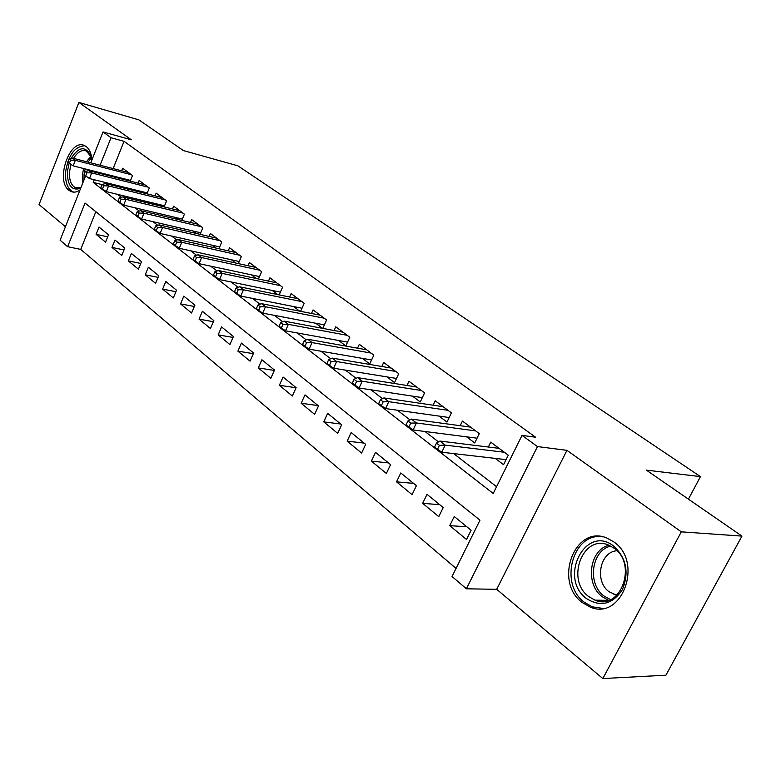 <?xml version="1.0" encoding="UTF-8"?>
<svg xmlns="http://www.w3.org/2000/svg" width="781" height="781" viewBox="0 0 781 781"><rect width="100%" height="100%" fill="white"/><g stroke="black" fill="none" stroke-linecap="round" stroke-linejoin="round"><path stroke-width="1.17" d="M91.963 159.841C91.397 153.584 89.483 149.161 86.222 146.574L84.553 145.598C69.821 137.934 55.08 180.596 68.972 190.3L70.964 191.511C73.785 192.663 76.782 192.204 79.955 190.134M582.118 602.463L590.133 607.052C621.92 621.139 643.71 561.949 613.807 541.897L607.101 538.129C575.158 523.934 553.212 581.347 582.118 602.463M95.838 211.7L80.726 249.403L67.644 246.689L60.098 240.216L85.617 175.832M688.432 499.166L700.45 476.615L237.854 165.806L183.379 150.567L138.911 119.874L78.91 102.438L39.05 204.573L65.438 226.754M700.45 476.615L646.356 470.123L741.95 536.108L665.92 675.204L602.834 678.562L681.286 531.841L566.957 450.344L537.465 446.566L466.384 588.796L452.053 576.495L479.973 520.175L85.031 203.031L67.644 246.689M566.957 450.344L496.696 589.323L602.834 678.562M496.696 589.323L466.384 588.796M80.726 249.403L456.055 568.402M741.95 536.108L681.286 531.841M130.251 181.143L132.516 175.549L122.685 168.237L121.66 170.785M146.926 193.834L149.288 188.036L139.164 180.499L138.1 183.125M164.108 206.916L166.587 200.902L156.141 193.141L155.038 195.846M181.807 220.418L184.414 214.17L173.646 206.164L172.494 208.947M200.073 234.349L202.806 227.857L191.696 219.598L190.496 222.478M218.905 248.739L221.784 241.983L210.323 233.451L209.064 236.428M238.351 263.607L241.378 256.568L229.546 247.753L228.228 250.838M258.433 278.973L261.625 271.632L249.403 262.533L248.026 265.716M279.178 294.876L282.556 287.203L269.914 277.802L268.469 281.101M300.626 311.346L304.2 303.311L291.128 293.578L289.614 297.005M322.807 328.391L326.595 319.976L313.064 309.911L311.473 313.474M338.622 340.487L345.837 345.915L349.79 337.236L335.781 326.809L334.102 330.519M362.374 358.372L369.755 363.926L373.816 355.121L359.299 344.314L357.532 348.18M386.995 376.911L394.551 382.592L398.73 373.66L383.676 362.452L381.802 366.494M412.544 396.143L420.276 401.961L424.581 392.892L408.961 381.265L406.969 385.492M439.049 416.097L446.986 422.072L451.408 412.866L435.193 400.79L433.084 405.212M466.589 436.833L474.721 442.964L479.29 433.611L462.43 421.066L460.185 425.704M466.794 526.745L449.749 525.672L466.521 539.486L471.099 530.25L454.239 516.514L449.749 525.672M439.693 504.663L422.648 503.345L438.785 516.641L443.227 507.533L427.002 494.324L422.648 503.345M413.588 483.39L396.543 481.838L412.085 494.646L416.4 485.675L400.78 472.954L396.543 481.838M388.43 462.889L371.395 461.122L386.37 473.462L390.568 464.627L375.515 452.365L371.395 461.122M364.161 443.11L347.154 441.148L361.593 453.048L365.664 444.34L351.157 432.518L347.154 441.148M340.731 424.024L323.764 421.877L337.695 433.357L341.658 424.776L327.659 413.364L323.764 421.877M318.111 405.583L301.183 403.269L314.636 414.36L318.492 405.895L304.971 394.883L301.183 403.269M296.087 387.747L279.364 385.306L292.358 396.016L296.116 387.669L283.064 377.028L279.364 385.306M274.336 370.428L258.277 367.929L270.841 378.287L274.502 370.057L261.889 359.768L258.277 367.929M253.327 353.666L237.883 351.138L250.037 361.144L253.61 353.032L241.407 343.084L237.883 351.138M233.021 337.431L218.153 334.873L229.917 344.567L233.402 336.552L221.589 326.927L218.153 334.873M213.369 321.704L199.048 319.136L210.44 328.518L213.838 320.62L202.396 311.297L199.048 319.136M194.352 306.474L180.548 303.897L191.579 312.986L194.899 305.186L183.818 296.155L180.548 303.897M175.93 291.694L162.614 289.116L173.304 297.932L176.545 290.229L165.806 281.482L162.614 289.116M158.084 277.362L145.227 274.795L155.595 283.337L158.758 275.732L148.351 267.248L145.227 274.795M140.775 263.461L128.357 260.903L138.413 269.181L141.507 261.684L131.413 253.454L128.357 260.903M123.994 249.959L111.986 247.411L121.748 255.455L124.775 248.046L114.973 240.05L111.986 247.411M108.53 234.808L99.011 227.046L96.092 234.32L105.572 242.13L108.53 234.808M94.306 179.747L93.242 182.422L493.211 493.485L522.02 435.388L535.62 437.223L124.042 141.332L113.118 168.589M110.424 175.325L110.131 176.047M107.348 182.988L106.977 183.916M117.609 194.371L121.377 197.29M135.035 207.824L139.262 211.075M153.027 221.697L157.723 225.319M171.615 236.038L176.809 240.04M190.808 250.847L196.548 255.27M210.665 266.155L216.972 271.017M231.196 282L238.107 287.33M252.448 298.391L260.014 304.219M274.463 315.368L282.712 321.733M297.268 332.96L306.259 339.901M320.923 351.216L330.695 358.752M345.475 370.145L356.087 378.326M370.965 389.807L382.475 398.681M397.451 410.24L409.918 419.856M424.991 431.483L438.492 441.9M453.663 453.605L496.57 486.7M495.222 458.388L503.569 464.675L508.275 455.177L490.741 442.134L488.35 447.025M315.7 323.227L322.485 328.332M293.558 306.552L299.66 311.15M272.149 290.444L277.626 294.564M251.462 274.863L256.334 278.534M231.44 259.78L235.755 263.031M212.051 245.185L215.849 248.046M193.278 231.059L196.578 233.539M175.09 217.362L177.922 219.49M157.45 204.075L159.841 205.881M140.346 191.199L142.318 192.692M123.74 178.703L125.331 179.894M90.781 162.829L103.024 131.95L131.315 139.799L78.91 102.438M103.024 131.95L111.039 137.749L100.095 165.221M124.042 141.332L111.039 137.749M522.02 435.388L537.465 446.566M87.57 170.912L88.068 169.653M97.391 172.015L97.098 172.747M101.989 184.58L93.242 182.422M107.71 236.848L96.092 234.32M439.42 445.336L436.491 443.071L434.597 447.025L437.516 449.29L439.42 445.336L445.199 445.111L439.928 441.06L499.088 448.343M504.35 452.258L445.199 445.111L441.763 452.228L506.059 459.638M437.516 449.29L441.763 452.228M439.928 441.06L436.491 443.071M613.739 546.124C626.43 558.044 629.291 572.58 622.33 589.753C612.392 604.484 600.404 607.384 586.346 598.461C558.122 577.706 585.848 523.778 613.739 546.124M588.669 596.557L594.985 600.159C620.436 611.416 637.892 564.272 614.022 548.155L608.545 545.079C582.997 533.745 565.434 579.756 588.669 596.557M616.863 595.298L609.063 591.754C594.204 581.201 599.896 551.669 616.961 550.751M603.01 536.889C573.186 531.47 558.483 583.466 584.344 602.288L592.301 606.837L602.756 608.399M80.687 188.28C71.872 191.179 67.42 185.683 67.361 171.791L69.148 163.024M70.973 164.332L69.499 171.898C69.128 180.099 71.13 185.37 75.503 187.723L80.96 187.586M84.924 145.774C74.722 146.301 68.269 155.107 65.575 172.191C65.096 182.373 67.576 188.914 73.014 191.843L73.824 192.136M71.081 158.416C78.647 146.682 85.197 145.666 90.723 155.37L91.865 160.085M91.26 157.04L86.388 151.006C81.829 149.474 77.563 151.934 73.57 158.387M410.718 423.136L407.907 420.959L406.061 424.854L408.863 427.031L410.718 423.136L416.419 422.96L411.362 419.065L470.572 427.119M475.629 430.878L416.419 422.96L413.09 429.96L477.054 438.18M408.863 427.031L413.09 429.96M411.362 419.065L407.907 420.959M383.149 401.815L380.445 399.726L378.658 403.562L381.353 405.651L383.149 401.815L388.782 401.678L383.92 397.929L443.13 406.696M447.991 410.318L388.782 401.678L385.55 408.561L449.173 417.523M381.353 405.651L385.55 408.561M383.92 397.929L380.445 399.726M356.644 381.323L354.057 379.322L352.319 383.09L354.906 385.101L356.644 381.323L362.218 381.216L357.542 377.623L416.712 387.034M421.389 390.52L362.218 381.216L359.084 388.001L422.336 397.627M354.906 385.101L359.084 388.001M357.542 377.623L354.057 379.322M331.154 361.613L328.664 359.68L326.975 363.39L329.465 365.332L331.154 361.613L336.66 361.544L332.159 358.079L391.252 368.085M395.762 371.453L336.66 361.544L333.614 368.212L396.494 378.453M329.465 365.332L333.614 368.212M332.159 358.079L328.664 359.68M306.621 342.644L304.219 340.78L302.579 344.431L304.98 346.295L306.621 342.644L312.058 342.595L307.724 339.257L366.699 349.82M371.053 353.061L312.058 342.595L309.1 349.166L371.59 359.963M304.98 346.295L309.1 349.166M307.724 339.257L304.219 340.78M282.986 324.359L280.672 322.573L279.081 326.165L281.385 327.961L282.986 324.359L288.355 324.349L284.177 321.128L343.005 332.189M347.213 335.322L288.355 324.349L285.485 330.822L347.565 342.117M281.385 327.961L285.485 330.822M284.177 321.128L280.672 322.573M260.2 306.748L257.964 305.02L256.422 308.563L258.648 310.291L260.2 306.748L265.501 306.748L261.479 303.653L320.142 315.173M324.193 318.189L265.501 306.748L262.709 313.132L324.388 324.886M258.648 310.291L262.709 313.132M261.479 303.653L257.964 305.02M238.225 289.751L236.067 288.082L234.564 291.577L236.711 293.246L238.225 289.751L243.467 289.78L239.582 286.793L298.039 298.732M301.964 301.651L243.467 289.78L240.743 296.067L302.013 308.231M236.711 293.246L240.743 296.067M239.582 286.793L236.067 288.082M217.011 273.34L214.921 271.739L213.457 275.176L215.536 276.786L217.011 273.34L222.185 273.399L218.436 270.509L276.689 282.839M280.477 285.661L222.185 273.399L219.539 279.588L280.389 292.133M215.536 276.786L219.539 279.588M218.436 270.509L214.921 271.739M196.519 257.496L194.508 255.943L193.073 259.341L195.084 260.893L196.519 257.496L201.635 257.574L198.013 254.782L256.031 267.463M259.702 270.197L201.635 257.574L199.057 263.675L259.477 276.572M195.084 260.893L199.057 263.675M198.013 254.782L194.508 255.943M176.721 242.188L174.778 240.685L173.382 244.033L175.325 245.537L176.721 242.188L181.778 242.286L178.273 239.582L236.047 252.595M239.591 255.231L181.778 242.286L179.259 248.299L239.259 261.508M175.325 245.537L179.259 248.299M178.273 239.582L174.778 240.685M157.577 227.388L155.692 225.934L154.335 229.233L156.21 230.688L157.577 227.388L162.575 227.496L159.187 224.889L216.688 238.195M220.125 240.753L162.575 227.496L160.115 233.431L219.686 246.913M156.21 230.688L160.115 233.431M159.187 224.889L155.692 225.934M139.047 213.057L137.231 211.651L135.904 214.912L137.72 216.317L139.047 213.057L143.997 213.193L140.717 210.665L197.944 224.245M201.273 226.715L143.997 213.193L141.595 219.041L200.727 232.787M137.72 216.317L141.595 219.041M140.717 210.665L137.231 211.651M121.123 199.194L119.356 197.837L118.058 201.039L119.815 202.406L121.123 199.194L126.005 199.34L122.832 196.89L179.776 210.724M182.998 213.125L126.005 199.34L123.671 205.11L182.364 219.09M119.815 202.406L123.671 205.11M122.832 196.89L119.356 197.837M103.756 185.771L102.047 184.443L100.778 187.616L102.487 188.934L103.756 185.771L108.588 185.927L105.513 183.555L162.155 197.613M165.289 199.936L108.588 185.927L106.304 191.618L164.557 205.813M102.487 188.934L106.304 191.618M105.513 183.555L102.047 184.443M86.925 172.757L85.275 171.478L84.036 174.602L85.685 175.881L86.925 172.757L91.709 172.923L88.722 170.629L145.061 184.892M148.097 187.147L91.709 172.923L89.473 178.546L147.297 192.927M85.685 175.881L89.473 178.546M88.722 170.629L85.275 171.478M70.612 160.134L69.011 158.894L67.801 161.979L69.402 163.229L70.612 160.134L75.337 160.32L72.448 158.094L128.474 172.542M131.423 174.739L75.337 160.32L73.15 165.875L130.544 180.421M69.402 163.229L73.15 165.875M72.448 158.094L69.011 158.894M594.985 600.159L608.721 600.355L602.249 596.733C584.891 584.198 589.343 549.883 608.887 545.216M610.742 546.075C591.568 550.215 586.97 583.758 603.938 595.971L610.586 599.613M82.884 182.725L82.395 175.12L83.587 168.52M84.045 174.612L84.016 179.884M86.447 161.706L90.947 156.239M91.445 157.801L88.048 162.116M85.139 168.911L84.045 174.563M70.964 191.511L73.531 192.126M613.944 594.507L617.595 594.566M77.544 188.211L75.503 187.723M91.143 156.717L90.723 155.37"/></g></svg>
